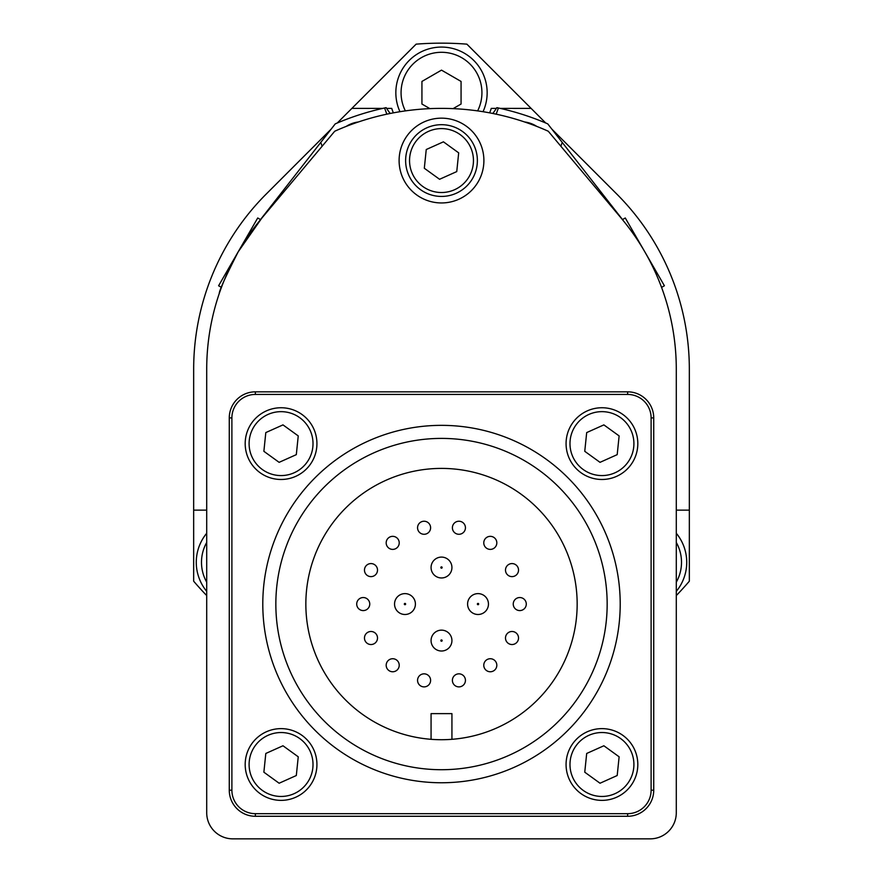 <?xml version="1.0" encoding="UTF-8"?>
<svg xmlns="http://www.w3.org/2000/svg" width="883" height="883" viewBox="0 0 883 883"><rect width="100%" height="100%" fill="white"/><g stroke="black" fill="none" stroke-linecap="round" stroke-linejoin="round"><path stroke-width="1.32" d="M577.162 604.06A135.662 135.662 0 0 1 373.675 721.543A135.662 135.662 0 0 1 373.675 486.577A135.662 135.662 0 0 1 577.162 604.06M231.887 417.913A23.477 23.477 0 0 1 255.364 394.436L627.636 394.436A23.477 23.477 0 0 1 651.113 417.913L651.113 790.197A23.477 23.477 0 0 1 627.636 813.673L255.364 813.673A23.477 23.477 0 0 1 231.887 790.197L231.887 417.913L229.271 417.913L229.271 790.197A26.093 26.093 0 0 0 255.364 816.278L627.636 816.278A26.093 26.093 0 0 0 653.729 790.197L653.729 417.913A26.093 26.093 0 0 0 627.636 391.831L255.364 391.831A26.093 26.093 0 0 0 229.271 417.913M393.365 112.858A52.174 52.174 0 0 1 391.732 108.377L386.611 108.377M382.803 108.377L351.898 108.377L416.136 44.15A326.103 326.103 0 0 0 416.114 44.15L351.898 108.377M206.71 595.572A326.103 326.103 0 0 1 193.664 581.202L193.664 369.26A247.836 247.836 0 0 1 264.591 195.695L331.158 129.128M193.664 510.142L206.71 510.142M676.29 812.757L676.29 369.26A234.79 234.79 0 0 0 621.367 218.344L548.266 131.225A260.882 260.882 0 0 0 334.734 131.225L261.633 218.344A234.79 234.79 0 0 0 206.71 369.26L206.71 812.757A26.093 26.093 0 0 0 232.792 838.85L650.208 838.85A26.093 26.093 0 0 0 676.29 812.757M483.895 160.563A42.395 42.395 0 0 1 420.308 197.273A42.395 42.395 0 0 1 420.308 123.841A42.395 42.395 0 0 1 483.895 160.563M451.93 739.314L451.93 713.63L431.07 713.63L431.07 739.314M676.29 591.367A45.651 45.651 0 0 0 676.29 533.266M551.842 129.128L615.065 192.351A247.836 247.836 0 0 1 689.336 369.26L689.336 581.202A326.103 326.103 0 0 1 676.29 595.572M206.71 533.266A45.651 45.651 0 0 0 206.71 591.367M431.07 640.583A10.43 10.43 0 0 0 441.5 651.014A10.43 10.43 0 0 0 451.93 640.583A10.43 10.43 0 0 0 441.5 630.142A10.43 10.43 0 0 0 431.07 640.583M483.023 111.711A45.651 45.651 0 0 0 451.213 48.123A45.651 45.651 0 0 0 399.977 111.711M429.922 108.642L421.931 104.028L421.931 81.435L441.5 70.132L461.069 81.435L461.069 104.028L453.078 108.642M661.555 287.394L664.402 285.761L625.274 217.98L622.427 219.624M260.573 219.624L257.726 217.98L218.598 285.761L221.445 287.394M437.825 196.247A35.872 35.872 0 0 0 477.184 164.227A35.872 35.872 0 0 0 445.175 124.878A35.872 35.872 0 0 0 405.816 156.887A35.872 35.872 0 0 0 437.825 196.247M458.685 152.858L456.754 171.589L439.568 179.282L424.315 168.256L426.246 149.525L443.432 141.832L458.685 152.858M598.277 800.186A35.872 35.872 0 0 0 637.625 768.166A35.872 35.872 0 0 0 605.617 728.817A35.872 35.872 0 0 0 566.257 760.826A35.872 35.872 0 0 0 598.277 800.186M619.126 756.808L617.195 775.528L600.021 783.232L584.756 772.195L586.687 753.464L603.873 745.771L619.126 756.808M616.742 194.017L551.787 129.05M545.749 123.024L466.886 44.15A326.103 326.103 0 0 0 466.864 44.15L545.727 123.002M266.258 194.017L331.213 129.05L266.258 194.017A247.836 247.836 0 0 0 264.591 195.695M337.251 123.024L416.114 44.15A326.103 326.103 0 0 1 466.864 44.15M531.102 108.377L500.197 108.377M496.389 108.377L491.268 108.377A52.174 52.174 0 0 1 489.635 112.858M676.29 510.142L689.336 510.142L689.336 369.26M622.504 219.569L562.239 142.428L560.848 146.225L618.177 214.547M496.169 114.172L498.42 107.991A267.406 267.406 0 0 1 547.736 123.863L562.239 142.428M498.42 107.991A267.406 267.406 0 0 0 496.853 107.649A65.221 65.221 0 0 1 492.769 113.465M390.231 113.465A65.221 65.221 0 0 1 386.147 107.649A267.406 267.406 0 0 0 384.58 107.991L386.831 114.172M219.216 293.642C219.271 290.54 225.584 276.622 238.167 251.865L261.633 218.344L322.152 146.225L320.761 142.428L335.264 123.863A267.406 267.406 0 0 1 384.58 107.991M320.761 142.428L260.496 219.569M536.831 126.424A29.349 29.349 0 0 0 524.568 121.964M358.432 121.964A29.349 29.349 0 0 0 346.169 126.424M663.784 293.642L662.614 290.297M620.208 604.06A178.708 178.708 0 0 0 441.5 425.352A178.708 178.708 0 0 0 262.792 604.06A178.708 178.708 0 0 0 441.5 782.757A178.708 178.708 0 0 0 620.208 604.06A178.708 178.708 0 0 0 441.5 425.352A178.708 178.708 0 0 0 262.792 604.06A178.708 178.708 0 0 0 441.5 782.757A178.708 178.708 0 0 0 620.208 604.06M505.495 638.012A6.523 6.523 0 0 0 512.019 644.535A6.523 6.523 0 0 0 518.531 638.012A6.523 6.523 0 0 0 512.019 631.488A6.523 6.523 0 0 0 505.495 638.012A6.523 6.523 0 0 0 512.019 644.535A6.523 6.523 0 0 0 518.531 638.012A6.523 6.523 0 0 0 512.019 631.488A6.523 6.523 0 0 0 505.495 638.012M483.774 665.241A6.523 6.523 0 0 0 490.297 671.764A6.523 6.523 0 0 0 496.82 665.241A6.523 6.523 0 0 0 490.297 658.729A6.523 6.523 0 0 0 483.774 665.241A6.523 6.523 0 0 0 490.297 671.764A6.523 6.523 0 0 0 496.82 665.241A6.523 6.523 0 0 0 490.297 658.729A6.523 6.523 0 0 0 483.774 665.241M452.394 680.363A6.523 6.523 0 0 0 458.917 686.886A6.523 6.523 0 0 0 465.44 680.363A6.523 6.523 0 0 0 458.917 673.839A6.523 6.523 0 0 0 452.394 680.363A6.523 6.523 0 0 0 458.917 686.886A6.523 6.523 0 0 0 465.44 680.363A6.523 6.523 0 0 0 458.917 673.839A6.523 6.523 0 0 0 452.394 680.363M417.56 680.363A6.523 6.523 0 0 0 424.083 686.886A6.523 6.523 0 0 0 430.606 680.363A6.523 6.523 0 0 0 424.083 673.839A6.523 6.523 0 0 0 417.56 680.363A6.523 6.523 0 0 0 424.083 686.886A6.523 6.523 0 0 0 430.606 680.363A6.523 6.523 0 0 0 424.083 673.839A6.523 6.523 0 0 0 417.56 680.363M386.18 665.241A6.523 6.523 0 0 0 392.703 671.764A6.523 6.523 0 0 0 399.226 665.241A6.523 6.523 0 0 0 392.703 658.729A6.523 6.523 0 0 0 386.18 665.241A6.523 6.523 0 0 0 392.703 671.764A6.523 6.523 0 0 0 399.226 665.241A6.523 6.523 0 0 0 392.703 658.729A6.523 6.523 0 0 0 386.18 665.241M513.244 604.06A6.523 6.523 0 0 0 519.767 610.583A6.523 6.523 0 0 0 526.29 604.06A6.523 6.523 0 0 0 519.767 597.537A6.523 6.523 0 0 0 513.244 604.06A6.523 6.523 0 0 0 519.767 610.583A6.523 6.523 0 0 0 526.29 604.06A6.523 6.523 0 0 0 519.767 597.537A6.523 6.523 0 0 0 513.244 604.06M505.495 570.098A6.523 6.523 0 0 0 512.019 576.621A6.523 6.523 0 0 0 518.531 570.098A6.523 6.523 0 0 0 512.019 563.575A6.523 6.523 0 0 0 505.495 570.098A6.523 6.523 0 0 0 512.019 576.621A6.523 6.523 0 0 0 518.531 570.098A6.523 6.523 0 0 0 512.019 563.575A6.523 6.523 0 0 0 505.495 570.098M483.774 542.868A6.523 6.523 0 0 0 490.297 549.392A6.523 6.523 0 0 0 496.82 542.868A6.523 6.523 0 0 0 490.297 536.345A6.523 6.523 0 0 0 483.774 542.868A6.523 6.523 0 0 0 490.297 549.392A6.523 6.523 0 0 0 496.82 542.868A6.523 6.523 0 0 0 490.297 536.345A6.523 6.523 0 0 0 483.774 542.868M452.394 527.758A6.523 6.523 0 0 0 458.917 534.281A6.523 6.523 0 0 0 465.44 527.758A6.523 6.523 0 0 0 458.917 521.235A6.523 6.523 0 0 0 452.394 527.758A6.523 6.523 0 0 0 458.917 534.281A6.523 6.523 0 0 0 465.44 527.758A6.523 6.523 0 0 0 458.917 521.235A6.523 6.523 0 0 0 452.394 527.758M417.56 527.758A6.523 6.523 0 0 0 424.083 534.281A6.523 6.523 0 0 0 430.606 527.758A6.523 6.523 0 0 0 424.083 521.235A6.523 6.523 0 0 0 417.56 527.758A6.523 6.523 0 0 0 424.083 534.281A6.523 6.523 0 0 0 430.606 527.758A6.523 6.523 0 0 0 424.083 521.235A6.523 6.523 0 0 0 417.56 527.758M386.18 542.868A6.523 6.523 0 0 0 392.703 549.392A6.523 6.523 0 0 0 399.226 542.868A6.523 6.523 0 0 0 392.703 536.345A6.523 6.523 0 0 0 386.18 542.868A6.523 6.523 0 0 0 392.703 549.392A6.523 6.523 0 0 0 399.226 542.868A6.523 6.523 0 0 0 392.703 536.345A6.523 6.523 0 0 0 386.18 542.868M364.469 570.098A6.523 6.523 0 0 0 370.981 576.621A6.523 6.523 0 0 0 377.505 570.098A6.523 6.523 0 0 0 370.981 563.575A6.523 6.523 0 0 0 364.469 570.098A6.523 6.523 0 0 0 370.981 576.621A6.523 6.523 0 0 0 377.505 570.098A6.523 6.523 0 0 0 370.981 563.575A6.523 6.523 0 0 0 364.469 570.098M356.71 604.06A6.523 6.523 0 0 0 363.233 610.583A6.523 6.523 0 0 0 369.756 604.06A6.523 6.523 0 0 0 363.233 597.537A6.523 6.523 0 0 0 356.71 604.06A6.523 6.523 0 0 0 363.233 610.583A6.523 6.523 0 0 0 369.756 604.06A6.523 6.523 0 0 0 363.233 597.537A6.523 6.523 0 0 0 356.71 604.06M364.469 638.012A6.523 6.523 0 0 0 370.981 644.535A6.523 6.523 0 0 0 377.505 638.012A6.523 6.523 0 0 0 370.981 631.488A6.523 6.523 0 0 0 364.469 638.012A6.523 6.523 0 0 0 370.981 644.535A6.523 6.523 0 0 0 377.505 638.012A6.523 6.523 0 0 0 370.981 631.488A6.523 6.523 0 0 0 364.469 638.012M467.593 604.06A10.43 10.43 0 0 0 478.023 614.491A10.43 10.43 0 0 0 488.454 604.06A10.43 10.43 0 0 0 478.023 593.619A10.43 10.43 0 0 0 467.593 604.06A10.43 10.43 0 0 0 478.023 614.491A10.43 10.43 0 0 0 488.454 604.06A10.43 10.43 0 0 0 478.023 593.619A10.43 10.43 0 0 0 467.593 604.06M431.07 567.537A10.43 10.43 0 0 0 441.5 577.968A10.43 10.43 0 0 0 451.93 567.537A10.43 10.43 0 0 0 441.5 557.096A10.43 10.43 0 0 0 431.07 567.537A10.43 10.43 0 0 0 441.5 577.968A10.43 10.43 0 0 0 451.93 567.537A10.43 10.43 0 0 0 441.5 557.096A10.43 10.43 0 0 0 431.07 567.537M394.546 604.06A10.43 10.43 0 0 0 404.977 614.491A10.43 10.43 0 0 0 415.407 604.06A10.43 10.43 0 0 0 404.977 593.619A10.43 10.43 0 0 0 394.546 604.06A10.43 10.43 0 0 0 404.977 614.491A10.43 10.43 0 0 0 415.407 604.06A10.43 10.43 0 0 0 404.977 593.619A10.43 10.43 0 0 0 394.546 604.06M279.127 783.232L263.874 772.195L265.805 753.464L282.979 745.771L298.244 756.808L296.313 775.528L279.127 783.232M277.383 800.186A35.872 35.872 0 0 0 316.743 768.166A35.872 35.872 0 0 0 284.723 728.817A35.872 35.872 0 0 0 245.375 760.826A35.872 35.872 0 0 0 277.383 800.186A35.872 35.872 0 0 0 316.743 768.166A35.872 35.872 0 0 0 284.723 728.817A35.872 35.872 0 0 0 245.375 760.826A35.872 35.872 0 0 0 277.383 800.186M600.021 462.339L584.756 451.312L586.687 432.582L603.873 424.889L619.126 435.915L617.195 454.646L600.021 462.339M598.277 479.292A35.872 35.872 0 0 0 637.625 447.284A35.872 35.872 0 0 0 605.617 407.935A35.872 35.872 0 0 0 566.257 439.944A35.872 35.872 0 0 0 598.277 479.292A35.872 35.872 0 0 0 637.625 447.284A35.872 35.872 0 0 0 605.617 407.935A35.872 35.872 0 0 0 566.257 439.944A35.872 35.872 0 0 0 598.277 479.292M279.127 462.339L263.874 451.312L265.805 432.582L282.979 424.889L298.244 435.915L296.313 454.646L279.127 462.339M277.383 479.292A35.872 35.872 0 0 0 316.743 447.284A35.872 35.872 0 0 0 284.723 407.935A35.872 35.872 0 0 0 245.375 439.944A35.872 35.872 0 0 0 277.383 479.292A35.872 35.872 0 0 0 316.743 447.284A35.872 35.872 0 0 0 284.723 407.935A35.872 35.872 0 0 0 245.375 439.944A35.872 35.872 0 0 0 277.383 479.292M255.364 391.831L255.364 394.436M651.113 417.913L653.729 417.913M627.636 394.436L627.636 391.831M676.29 542.449A40.441 40.441 0 0 1 676.29 582.184M206.71 582.184A40.441 40.441 0 0 1 206.71 542.449M442.151 640.583A0.651 0.651 0 0 1 441.169 641.146A0.651 0.651 0 0 1 441.169 640.02A0.651 0.651 0 0 1 442.151 640.583M405.374 110.894A40.441 40.441 0 0 1 441.5 52.296A40.441 40.441 0 0 1 477.626 110.894M438.233 192.351A31.954 31.954 0 0 1 415.606 141.832A31.954 31.954 0 0 1 470.661 147.494A31.954 31.954 0 0 1 438.233 192.351M598.674 796.289A31.954 31.954 0 0 1 576.047 745.771A31.954 31.954 0 0 1 631.113 751.433A31.954 31.954 0 0 1 598.674 796.289M231.887 790.197L229.271 790.197M255.364 813.673L255.364 816.278M627.636 813.673L627.636 816.278M651.113 790.197L653.729 790.197M607.162 604.06A165.662 165.662 0 0 1 358.675 747.526A165.662 165.662 0 0 1 358.675 460.595A165.662 165.662 0 0 1 607.162 604.06M478.674 604.06A0.651 0.651 0 0 1 477.692 604.623A0.651 0.651 0 0 1 477.692 603.497A0.651 0.651 0 0 1 478.674 604.06M442.151 567.537A0.651 0.651 0 0 1 441.169 568.1A0.651 0.651 0 0 1 441.169 566.963A0.651 0.651 0 0 1 442.151 567.537M405.628 604.06A0.651 0.651 0 0 1 404.646 604.623A0.651 0.651 0 0 1 404.646 603.497A0.651 0.651 0 0 1 405.628 604.06M277.792 796.289A31.954 31.954 0 0 1 255.165 745.771A31.954 31.954 0 0 1 310.22 751.433A31.954 31.954 0 0 1 277.792 796.289M598.674 475.407A31.954 31.954 0 0 1 576.047 424.889A31.954 31.954 0 0 1 631.113 430.551A31.954 31.954 0 0 1 598.674 475.407M277.792 475.407A31.954 31.954 0 0 1 255.165 424.889A31.954 31.954 0 0 1 310.22 430.551A31.954 31.954 0 0 1 277.792 475.407"/></g></svg>
